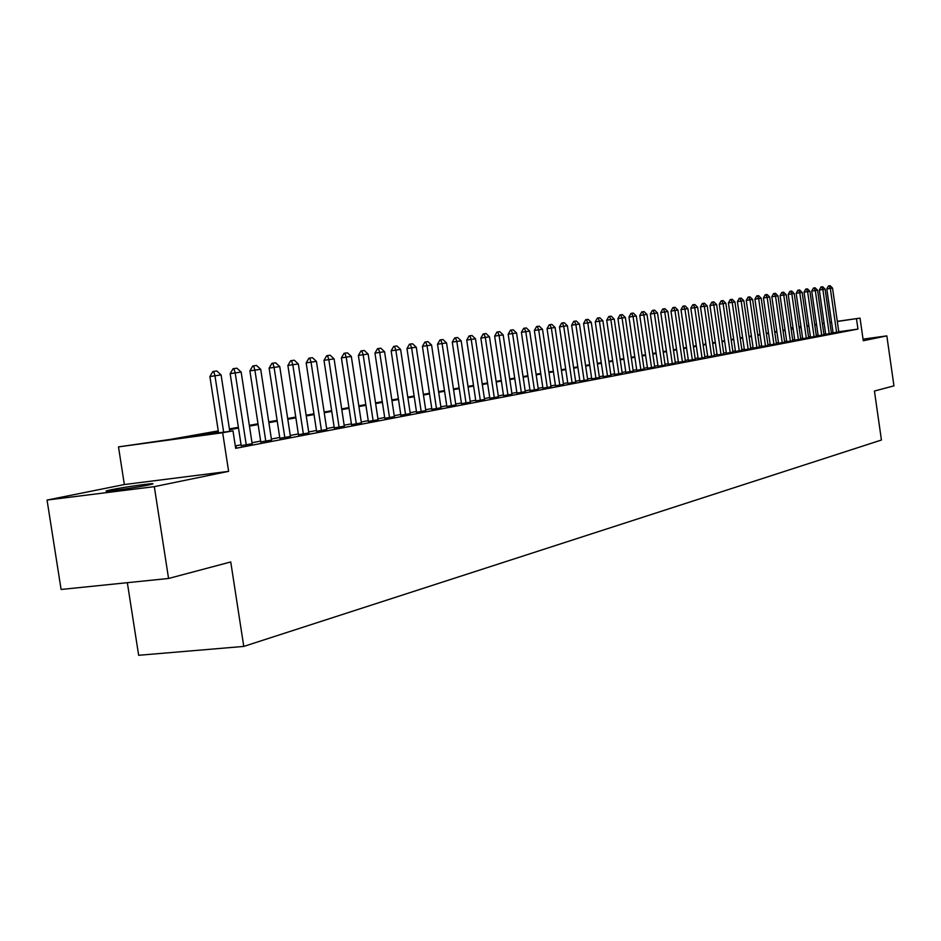 <?xml version="1.0" encoding="UTF-8"?>
<svg xmlns="http://www.w3.org/2000/svg" width="941" height="941" viewBox="0 0 941 941"><rect width="100%" height="100%" fill="white"/><g stroke="black" fill="none" stroke-linecap="round" stroke-linejoin="round"><path stroke-width="1.41" d="M111.332 489.72L106.839 490.767C100.405 492.637 134.375 487.967 148.043 485.109L152.324 484.097C158.382 482.286 125.177 486.85 111.332 489.72M127.341 582.691L138.656 655.289L243.766 646.42L881.435 440.023L874.436 391.044L893.95 385.857L886.834 335.878L863.05 339.148M243.766 646.42L230.745 561.953L168.568 578.468L61.094 589.466L47.05 500.059L154.312 486.65L228.616 471.359L222.676 432.731L118.495 446.893L170.674 439.353L218.253 430.884M228.616 471.359L124.353 484.544L47.05 500.059M124.353 484.544L118.495 446.893M168.568 578.468L154.312 486.65M833.103 332.843L838.807 331.914M825.692 334.255L831.444 333.326M818.152 335.702L823.975 334.749M810.495 337.16L816.365 336.196M802.708 338.642L808.648 337.666M794.792 340.148L800.791 339.16M786.735 341.677L792.804 340.689M778.548 343.242L784.688 342.23M770.232 344.829L776.431 343.806M761.763 346.441L768.032 345.406M753.141 348.088L759.481 347.041M744.378 349.758L750.789 348.699M735.462 351.452L741.943 350.381M726.381 353.181L732.933 352.099M717.136 354.945L723.77 353.851M707.738 356.733L714.442 355.627M698.151 358.556L704.938 357.439M688.389 360.427L695.258 359.286M678.449 362.32L685.401 361.156M668.322 364.249L675.367 363.073M658.006 366.214L665.134 365.026M647.49 368.213L654.701 367.014M636.775 370.26L644.079 369.037M625.847 372.342L633.234 371.107M614.696 374.459L622.189 373.212M603.334 376.635L610.921 375.353M591.736 378.835L599.429 377.553M579.903 381.093L587.69 379.788M567.823 383.399L575.727 382.07M555.508 385.739L563.506 384.399M542.922 388.139L551.038 386.775M530.065 390.586L538.299 389.198M516.938 393.091L525.29 391.679M503.529 395.643L511.998 394.208M489.826 398.255L498.424 396.796M475.817 400.925L484.544 399.443M461.502 403.654L470.347 402.148M446.857 406.441L455.844 404.912M431.872 409.3L441 407.747M416.545 412.217L425.814 410.629M400.866 415.204L410.276 413.593M384.81 418.263L394.361 416.628M368.366 421.403L378.082 419.733M351.522 424.614L361.391 422.909M334.267 427.896L344.3 426.167M316.576 431.272L326.786 429.508M298.45 434.718L308.836 432.919M279.853 438.271L290.416 436.436M260.786 441.905L271.537 440.035M241.214 445.634L252.153 443.717M218.371 431.672L190.305 436.683L232.992 430.884L235.673 448.328L857.957 329.079L838.784 331.75M833.067 332.549L831.373 332.785M825.622 333.749L823.869 334.09M818.082 335.184L816.27 335.525M810.413 336.643L808.542 336.996M802.626 338.125L800.697 338.489M794.71 339.63L792.71 340.007M786.664 341.16L784.582 341.548M778.478 342.712L776.325 343.124M770.15 344.288L767.927 344.712M761.681 345.9L759.387 346.335M753.071 347.535L750.683 347.994M744.307 349.205L741.837 349.676M735.38 350.899L732.839 351.381M726.299 352.628L723.664 353.122M717.054 354.381L714.337 354.898M707.656 356.168L704.833 356.698M698.069 357.992L695.152 358.545M688.306 359.838L685.295 360.415M678.367 361.732L675.25 362.32M668.239 363.649L665.016 364.261M657.924 365.614L654.595 366.249M647.408 367.613L643.962 368.272M636.681 369.648L633.128 370.331M625.753 371.73L622.072 372.424M614.602 373.848L610.803 374.565M603.24 376L599.311 376.753M591.642 378.211L587.572 378.976M579.809 380.458L575.61 381.258M567.729 382.752L563.388 383.575M555.402 385.092L550.908 385.939M542.816 387.48L538.181 388.362M529.971 389.927L525.16 390.833M516.844 392.421L511.869 393.362M503.435 394.961L498.295 395.938M489.732 397.572L484.415 398.584M475.723 400.231L470.218 401.278M461.396 402.948L455.703 404.03M446.752 405.736L440.87 406.853M431.766 408.582L425.673 409.735M416.44 411.488L410.135 412.687M400.748 414.475L394.232 415.71M384.693 417.522L377.941 418.804M368.249 420.651L361.25 421.98M351.405 423.85L344.159 425.226M334.149 427.132L326.645 428.555M316.458 430.484L308.683 431.966M298.332 433.93L290.275 435.46M279.736 437.459L271.384 439.047M260.657 441.094L252 442.729M241.084 444.811L235.297 445.905M235.497 447.128L236.297 446.975L235.485 447.081M837.29 321.34L860.039 318.117L863.273 340.736L886.834 335.878M860.039 318.117L837.314 321.469M857.957 329.079L856.486 318.764M232.992 430.884L222.676 432.731M790.969 327.903L792.981 327.621M799.003 326.762L800.956 326.492M806.919 325.645L808.801 325.374M814.694 324.539L816.517 324.28M822.352 323.457L824.104 323.21M829.88 322.387L831.573 322.151M808.813 325.515L806.931 325.774M800.979 326.621L799.027 326.892M793.004 327.75L790.981 328.033M229.392 428.896L238.391 427.296M249.33 425.344L258.01 423.803M268.761 421.886L277.125 420.392M287.687 418.51L295.756 417.075M306.131 415.228L313.929 413.84M324.127 412.017L331.655 410.688M341.689 408.9L348.946 407.606M358.815 405.842L365.826 404.595M375.53 402.866L382.293 401.666M391.856 399.96L398.384 398.796M407.794 397.126L414.111 395.996M423.368 394.35L429.472 393.256M438.577 391.632L444.481 390.586M453.456 388.986L459.149 387.974M467.995 386.398L473.499 385.422M482.215 383.869L487.544 382.916M496.119 381.387L501.271 380.47M509.728 378.964L514.703 378.082M523.043 376.6L527.866 375.741M536.088 374.271L540.734 373.448M548.85 372.001L553.343 371.201M561.342 369.778L565.694 369.001M573.587 367.59L577.798 366.849M585.584 365.461L589.654 364.732M597.335 363.367L601.275 362.661M608.851 361.309L612.662 360.638M620.143 359.297L623.824 358.639M631.211 357.333L634.787 356.698M642.08 355.392L645.526 354.781M652.725 353.498L656.065 352.899M663.17 351.64L666.404 351.064M673.427 349.817L676.544 349.252M683.484 348.017L686.507 347.476M693.364 346.264L696.281 345.735M703.056 344.535L705.879 344.03M712.584 342.842L715.313 342.348M721.935 341.171L724.57 340.701M731.11 339.536L733.662 339.078M740.132 337.925L742.602 337.49M749.001 336.349L751.388 335.925M757.717 334.796L760.022 334.384M766.28 333.279L768.503 332.879M774.69 331.773L776.843 331.397M782.959 330.303L785.041 329.926M791.099 328.856L793.11 328.491M799.097 327.433L801.038 327.08M806.966 326.021L808.848 325.692M824.14 323.457L822.399 323.775M816.588 324.81L814.777 325.127M808.919 326.186L807.037 326.515M801.109 327.574L799.168 327.915M793.181 328.985L791.169 329.35M785.112 330.432L783.041 330.797M776.913 331.891L774.761 332.279M768.574 333.385L766.35 333.784M760.093 334.902L757.787 335.314M751.459 336.443L749.071 336.866M742.684 338.007L740.214 338.454M733.745 339.607L731.192 340.066M724.652 341.23L722.006 341.701M715.383 342.889L712.655 343.371M705.962 344.571L703.139 345.076M696.364 346.288L693.446 346.806M686.589 348.029L683.566 348.57M676.626 349.805L673.509 350.37M666.487 351.628L663.252 352.205M656.148 353.475L652.807 354.063M645.608 355.357L642.162 355.969M634.869 357.274L631.305 357.909M623.918 359.227L620.225 359.885M612.744 361.226L608.945 361.897M601.358 363.261L597.417 363.955M589.736 365.331L585.667 366.061M577.892 367.449L573.681 368.202M565.788 369.613L561.436 370.389M553.437 371.813L548.944 372.624M540.828 374.071L536.182 374.894M527.96 376.365L523.137 377.223M514.798 378.717L509.822 379.611M501.365 381.117L496.225 382.034M487.638 383.575L482.31 384.528M473.605 386.081L468.089 387.057M459.255 388.645L453.55 389.656M444.575 391.268L438.682 392.315M429.567 393.938L423.462 395.032M414.216 396.69L407.9 397.82M398.49 399.49L391.962 400.666M382.399 402.372L375.635 403.583M365.931 405.312L358.921 406.559M349.052 408.323L341.795 409.629M331.761 411.417L324.245 412.758M314.035 414.581L306.248 415.969M295.874 417.828L287.805 419.274M277.242 421.156L268.879 422.65M258.128 424.567L249.447 426.12M238.508 428.073L229.522 429.684M831.597 322.281L829.903 322.528M223.652 432.154L214.971 375.788L209.89 376.541L212.854 371.53L216.771 370.977L221.1 374.918L229.769 431.319M218.559 432.848L209.89 376.541M221.1 374.918L214.971 375.788L213.701 371.401M246.271 445.069L235.191 372.918L230.157 373.671L233.074 368.719L236.897 368.178L241.155 372.071L252.188 443.952M241.237 445.858L230.157 373.671M241.155 372.071L235.191 372.918L233.909 368.601M265.809 441.353L254.893 370.119L249.894 370.872L252.764 365.99L256.505 365.449L260.704 369.295L271.573 440.247M260.81 442.117L249.894 370.872M260.704 369.295L254.893 370.119L253.6 365.861M284.841 437.718L274.09 367.39L269.126 368.131L271.961 363.32L275.619 362.803L279.748 366.59L290.451 436.648M279.889 438.482L269.126 368.131M279.748 366.59L274.09 367.39L272.784 363.191M303.39 434.177L292.804 364.732L287.887 365.473L290.663 360.721L294.251 360.203L298.321 363.955L308.871 433.131M298.485 434.93L287.887 365.473M298.321 363.955L292.804 364.732L291.487 360.591M321.481 430.719L311.048 362.144L306.166 362.873L308.907 358.18L312.412 357.686L316.423 361.379L326.821 429.708M316.611 431.472L306.166 362.873M316.423 361.379L311.048 362.144L309.718 358.062M339.125 427.355L328.832 359.615L323.998 360.344L326.703 355.71L330.138 355.216L334.09 358.874L344.335 426.367M334.302 428.096L323.998 360.344M334.09 358.874L328.832 359.615L327.503 355.58M356.345 424.073L346.194 357.157L341.395 357.874L344.065 353.298L347.429 352.816L351.322 356.427L361.426 423.097M351.558 424.803L341.395 357.874M351.322 356.427L346.194 357.157L344.865 353.169M373.142 420.862L363.144 354.745L358.38 355.463L361.003 350.934L364.308 350.475L368.143 354.039L378.106 419.921M368.39 421.592L358.38 355.463M368.143 354.039L363.144 354.745L361.803 350.817M389.55 417.733L379.682 352.405L374.965 353.11L377.553 348.64L380.776 348.182L384.563 351.711L394.397 416.816M384.834 418.451L374.965 353.11M384.563 351.711L379.682 352.405L378.329 348.523M405.571 414.675L395.832 350.111L391.15 350.805L393.703 346.394L396.867 345.947L400.607 349.429L410.3 413.781M400.89 415.393L391.15 350.805M400.607 349.429L395.832 350.111L394.479 346.276M421.215 411.688L411.617 347.864L406.971 348.558L409.476 344.194L412.593 343.759L416.275 347.205L425.838 410.805M416.581 412.393L406.971 348.558M416.275 347.205L411.617 347.864L410.252 344.088M436.506 408.77L427.026 345.676L422.415 346.37L424.897 342.054L427.955 341.618L431.578 345.029L441.023 407.912M431.907 409.476L422.415 346.37M431.578 345.029L427.026 345.676L425.673 341.936M451.445 405.924L442.094 343.547L437.518 344.23L439.965 339.96L442.964 339.536L446.552 342.912L455.867 405.077M446.881 406.618L437.518 344.23M446.552 342.912L442.094 343.547L440.729 339.842M466.054 403.136L456.82 341.454L452.28 342.124L454.703 337.913L457.632 337.501L461.172 340.83L470.371 402.313M461.525 403.818L452.28 342.124M461.172 340.83L456.82 341.454L455.456 337.795M480.345 400.407L471.218 339.407L466.724 340.077L469.112 335.913L471.994 335.502L475.476 338.807L484.568 399.607M475.84 401.089L466.724 340.077M475.476 338.807L471.218 339.407L469.853 335.796M494.307 397.749L485.309 337.407L480.839 338.078L483.192 333.949L486.026 333.549L489.473 336.819L498.448 396.961M489.849 398.419L480.839 338.078M489.473 336.819L485.309 337.407L483.945 333.843M507.975 395.138L499.083 335.455L494.66 336.113L496.977 332.032L499.765 331.644L503.164 334.867L512.022 394.361M503.553 395.796L494.66 336.113M503.164 334.867L499.083 335.455L497.718 331.926M521.361 392.585L512.574 333.537L508.175 334.196L510.469 330.162L513.198 329.773L516.562 332.973L525.313 391.832M516.962 393.244L508.175 334.196M516.562 332.973L512.574 333.537L511.198 330.056M534.453 390.092L525.772 331.667L521.408 332.314L523.678 328.327L526.36 327.939L529.677 331.114L538.323 389.351M530.089 390.738L521.408 332.314M529.677 331.114L525.772 331.667L524.396 328.221M547.262 387.645L538.687 329.832L534.359 330.479L536.593 326.527L539.24 326.151L542.51 329.291L551.061 386.916M542.945 388.292L534.359 330.479M542.51 329.291L538.687 329.832L537.323 326.421M559.813 385.245L551.344 328.033L547.05 328.668L549.262 324.774L551.849 324.398L555.084 327.503L563.53 384.54M555.519 385.892L547.05 328.668M555.084 327.503L551.344 328.033L549.967 324.657M572.104 382.905L563.73 326.268L559.472 326.915L561.659 323.045L564.2 322.681L567.399 325.751L575.751 382.211M567.846 383.54L559.472 326.915M567.399 325.751L563.73 326.268L562.365 322.939M584.149 380.599L575.868 324.551L571.646 325.186L573.798 321.351L576.304 320.999L579.468 324.045L587.713 379.917M579.927 381.234L571.646 325.186M579.468 324.045L575.868 324.551L574.504 321.246M595.947 378.353L587.772 322.857L583.573 323.492L585.702 319.705L588.16 319.352L591.289 322.363L599.441 377.682M591.76 378.976L583.573 323.492M591.289 322.363L587.772 322.857L586.396 319.599M607.51 376.141L599.429 321.21L595.253 321.834L597.359 318.082L599.782 317.74L602.875 320.716L610.944 375.494M603.346 376.765L595.253 321.834M602.875 320.716L599.429 321.21L598.053 317.976M618.849 373.977L610.85 319.587L606.71 320.199L608.792 316.494L611.18 316.152L614.238 319.105L622.213 373.342M614.72 374.6L606.71 320.199M614.238 319.105L610.85 319.587L609.486 316.388M629.964 371.86L622.06 317.999L617.943 318.611L620.001 314.929L622.354 314.6L625.377 317.529L633.258 371.236M625.859 372.471L617.943 318.611M625.377 317.529L622.06 317.999L620.684 314.835M640.868 369.778L633.034 316.435L628.964 317.046L630.999 313.4L633.305 313.082L636.292 315.976L644.091 369.166M636.786 370.389L628.964 317.046M636.292 315.976L633.034 316.435L631.682 313.306M651.56 367.743L643.82 314.906L639.762 315.506L641.774 311.906L644.056 311.589L647.008 314.447L654.724 367.131M647.514 368.343L639.762 315.506M647.008 314.447L643.82 314.906L642.456 311.8M662.041 365.743L654.383 313.4L650.36 314L652.36 310.436L654.595 310.118L657.512 312.965L665.146 365.143M658.03 366.331L650.36 314M657.512 312.965L654.383 313.4L653.03 310.342M672.333 363.779L664.758 311.93L660.77 312.53L662.735 308.989L664.934 308.683L667.828 311.495L675.379 363.191M668.345 364.367L660.77 312.53M667.828 311.495L664.758 311.93L663.393 308.895M682.425 361.85L674.932 310.483L670.968 311.083L672.921 307.578L675.085 307.272L677.943 310.06L685.424 361.273M678.473 362.438L670.968 311.083M677.943 310.06L674.932 310.483L673.58 307.484M692.341 359.956L684.919 309.071L680.99 309.66L682.919 306.19L685.048 305.884L687.883 308.648L695.281 359.391M688.412 360.532L680.99 309.66M687.883 308.648L684.919 309.071L683.566 306.096M702.068 358.098L694.729 307.672L690.823 308.26L692.729 304.825L694.834 304.519L697.634 307.26L704.95 357.556M698.163 358.674L690.823 308.26M697.634 307.26L694.729 307.672L693.376 304.731M711.619 356.274L704.362 306.307L700.48 306.884L702.362 303.484L704.444 303.19L707.209 305.907L714.454 355.733M707.75 356.851L700.48 306.884M707.209 305.907L704.362 306.307L703.009 303.39M721.006 354.486L713.807 304.966L709.961 305.543L711.831 302.167L713.878 301.873L716.619 304.566L723.794 353.957M717.16 355.051L709.961 305.543M716.619 304.566L713.807 304.966L712.466 302.073M730.216 352.734L723.1 303.649L719.277 304.214L721.124 300.873L723.135 300.591L725.852 303.261L732.957 352.205M726.393 353.287L719.277 304.214M725.852 303.261L723.1 303.649L721.759 300.779M739.273 351.005L732.216 302.355L728.416 302.92L730.251 299.603L732.239 299.32L734.921 301.967L741.955 350.487M735.474 351.558L728.416 302.92M734.921 301.967L732.216 302.355L730.886 299.509M748.166 349.311L741.179 301.085L737.415 301.649L739.226 298.356L741.179 298.085L743.837 300.708L750.8 348.805M744.402 349.864L737.415 301.649M743.837 300.708L741.179 301.085L739.849 298.262M756.905 347.641L749.989 299.826L746.248 300.391L748.036 297.133L749.965 296.862L752.6 299.461L759.493 347.147M753.165 348.182L746.248 300.391M752.6 299.461L749.989 299.826L748.66 297.038M765.492 345.994L758.646 298.603L754.929 299.156L756.693 295.933L758.599 295.662L761.21 298.238L768.044 345.512M761.775 346.547L754.929 299.156M761.21 298.238L758.646 298.603L757.317 295.839M773.937 344.382L767.15 297.391L763.457 297.944L765.209 294.745L767.091 294.486L769.679 297.038L776.443 343.912M770.244 344.924L763.457 297.944M769.679 297.038L767.15 297.391L765.833 294.651M782.242 342.806L775.513 296.203L771.843 296.756L773.584 293.58L775.443 293.321L777.995 295.85L784.7 342.336M778.572 343.336L771.843 296.756M777.995 295.85L775.513 296.203L774.196 293.498M790.393 341.242L783.735 295.039L780.089 295.58L781.818 292.439L783.641 292.18L786.182 294.698L792.816 340.783M786.758 341.783L780.089 295.58M786.182 294.698L783.735 295.039L782.418 292.345M798.427 339.713L791.828 293.898L788.205 294.427L789.911 291.31L791.71 291.063L794.228 293.557L800.803 339.266M794.804 340.242L788.205 294.427M794.228 293.557L791.828 293.898L790.511 291.228M806.319 338.207L799.779 292.769L796.18 293.298L797.874 290.204L799.65 289.957L802.144 292.428L808.66 337.76M802.72 338.736L796.18 293.298M802.144 292.428L799.779 292.769L798.474 290.122M814.083 336.725L807.601 291.651L804.026 292.18L805.696 289.122L807.46 288.863L809.919 291.322L816.388 336.29M810.507 337.254L804.026 292.18M809.919 291.322L807.601 291.651L806.296 289.028M821.716 335.267L815.294 290.557L811.742 291.087L813.4 288.052L815.141 287.805L817.576 290.24L823.987 334.843M818.164 335.784L811.742 291.087M817.576 290.24L815.294 290.557L814 287.958M829.233 333.832L822.869 289.487L819.34 290.016L820.987 286.993L822.693 286.746L825.116 289.169L831.456 333.408M825.704 334.349L819.34 290.016M825.116 289.169L822.869 289.487L821.575 286.911M836.62 332.432L830.315 288.428L826.81 288.946L828.445 285.958L830.138 285.711L832.526 288.111L838.819 332.008M833.114 332.938L826.81 288.946M832.526 288.111L830.315 288.428L829.021 285.876"/></g></svg>
